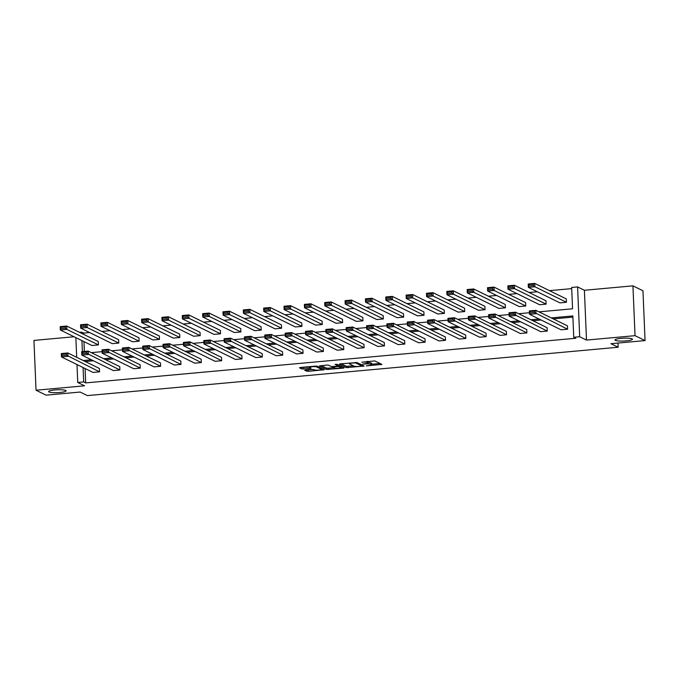 <?xml version="1.0" encoding="UTF-8"?>
<svg xmlns="http://www.w3.org/2000/svg" width="679" height="679" viewBox="0 0 679 679"><rect width="100%" height="100%" fill="white"/><g stroke="black" fill="none" stroke-linecap="round" stroke-linejoin="round"><path stroke-width="1.02" d="M65.702 390.45A8.742 1.426 177.6 0 0 56.026 389.848A8.742 1.426 177.6 0 0 48.625 391.579A8.742 1.426 177.6 0 0 49.007 391.97A8.742 1.426 177.6 0 0 58.683 392.564A8.742 1.426 177.6 0 0 66.092 390.841A8.742 1.426 177.6 0 0 65.702 390.45M632.081 338.855A8.742 1.426 177.6 0 0 622.405 338.252A8.742 1.426 177.6 0 0 614.996 339.975A8.742 1.426 177.6 0 0 615.386 340.374A8.742 1.426 177.6 0 0 625.062 340.968A8.742 1.426 177.6 0 0 632.463 339.245A8.742 1.426 177.6 0 0 632.081 338.855M366.278 365.896L381.938 364.402L374.85 360.922L361.89 362.196A4.286 0.704 177.6 0 1 367.246 362.442L367.84 362.73A4.286 0.704 177.6 0 1 368.026 362.925A4.286 0.704 177.6 0 1 364.996 363.723L362.62 364.097L365.548 363.995A4.286 0.704 177.6 0 1 370.904 364.241L371.498 364.53A4.286 0.704 177.6 0 1 371.685 364.725A4.286 0.704 177.6 0 1 368.663 365.523L366.278 365.896M632.938 285.851L642.962 290.773L645.05 340.586L635.026 335.664L632.938 285.851L584.407 290.272L577.591 286.92L579.679 336.733L573.747 337.276L572.847 315.939L551.28 317.899M74.096 336.759L33.95 340.417L36.038 390.23L84.561 385.808L77.745 382.464L76.99 364.555M645.05 340.586L610.939 343.701L618.162 347.241L87.396 395.594L80.173 392.046L46.062 395.161L36.038 390.23M305.491 369.979L304.599 370.293L308.266 371.345L324.316 369.716L317.178 366.176L315.497 366.1L300.39 367.475L299.507 367.789L301.909 368.969L310.048 368.451L310.99 368.205L309.743 367.56A3.59 0.586 177.6 0 1 309.582 367.398A3.59 0.586 177.6 0 1 312.62 366.694A3.59 0.586 177.6 0 1 316.592 366.932L321.26 369.223A3.59 0.586 177.6 0 1 321.413 369.393A3.59 0.586 177.6 0 1 318.375 370.097A3.59 0.586 177.6 0 1 314.411 369.851L311.958 369.393L305.491 369.979M584.407 290.272L586.495 340.086L635.026 335.664M586.495 340.086L579.679 336.733M85.079 368.527L85.681 382.905L575.75 338.261L573.747 337.276M85.681 382.905L83.678 381.921L77.745 382.464M346.409 367.645L364.08 366.032L356.993 362.552L340.213 363.851L339.322 364.156L346.409 367.645L346.358 366.295L353.513 365.871M343.285 368.154L326.497 369.452L319.359 365.913L326.769 365.073L328.441 365.149L331.318 366.567L337.276 366.253L338.167 365.939L335.129 364.428L336.962 364.309L344.168 367.848L343.285 368.154L343.251 367.39M618.162 347.241L617.983 343.056M118.774 343.065L118.638 339.695L87.065 324.189L87.201 327.55L118.774 343.065L112.256 343.659L80.682 328.144L80.538 324.783L87.065 324.189L85.605 325.029L81.039 325.445L81.098 326.794L85.664 326.378L85.605 325.029M159.472 339.356L159.336 335.986L127.762 320.48L127.898 323.841L159.472 339.356L152.953 339.95L121.38 324.435L121.235 321.074L127.762 320.48L126.302 321.32L121.736 321.736L121.796 323.085L126.362 322.669L126.302 321.32M200.169 335.647L200.033 332.286L168.46 316.77L168.596 320.14L200.169 335.647L193.651 336.241L162.077 320.734L161.933 317.365L168.46 316.77L167 317.611L162.434 318.027L162.493 319.376L167.059 318.96L167 317.611M240.867 331.938L240.731 328.577L209.157 313.061L209.293 316.431L240.867 331.938L234.348 332.532L202.775 317.025L202.631 313.656L209.157 313.061L207.698 313.91L203.131 314.326L203.191 315.667L207.757 315.251L207.698 313.91M281.564 328.237L281.429 324.868L249.855 309.352L249.991 312.722L281.564 328.237L275.046 328.831L243.472 313.316L243.328 309.947L249.855 309.352L248.395 310.201L243.829 310.617L243.888 311.958L248.455 311.542L248.395 310.201M322.262 324.528L322.126 321.159L290.553 305.652L290.688 309.013L322.262 324.528L315.743 325.122L284.17 309.607L284.026 306.246L290.553 305.652L289.093 306.492L284.526 306.908L284.586 308.249L289.152 307.833L289.093 306.492M362.959 320.819L362.824 317.449L331.25 301.943L331.386 305.304L362.959 320.819L356.441 321.413L324.868 305.898L324.723 302.537L331.25 301.943L329.79 302.783L325.224 303.199L325.283 304.548L329.85 304.133L329.79 302.783M403.657 317.11L403.521 313.749L371.948 298.234L372.084 301.595L403.657 317.11L397.139 317.704L365.565 302.189L365.421 298.828L371.948 298.234L370.488 299.074L365.922 299.49L365.981 300.839L370.547 300.424L370.488 299.074M444.355 313.401L444.219 310.04L412.645 294.525L412.781 297.894L444.355 313.401L437.836 313.995L406.263 298.488L406.118 295.119L412.645 294.525L411.185 295.365L406.619 295.781L406.679 297.13L411.245 296.715L411.185 295.365M485.052 309.692L484.916 306.331L453.343 290.816L453.479 294.185L485.052 309.692L478.534 310.286L446.96 294.779L446.816 291.41L453.343 290.816L451.883 291.664L447.317 292.08L447.376 293.421L451.942 293.005L451.883 291.664M525.75 305.991L525.614 302.622L494.04 287.107L494.176 290.476L525.75 305.991L519.231 306.585L487.658 291.07L487.514 287.701L494.04 287.107L492.581 287.955L488.014 288.371L488.074 289.712L492.64 289.296L492.581 287.955M566.456 302.282L566.311 298.913L534.738 283.406L534.874 286.767L566.456 302.282L559.929 302.876L528.355 287.361L528.211 284L534.738 283.406L533.278 284.246L528.712 284.662L528.771 286.012L533.338 285.596L533.278 284.246M571.71 288.626L549.489 290.646M537.301 291.758L529.136 292.505M516.957 293.617L508.792 294.355M496.604 295.467L488.439 296.214M476.259 297.317L468.094 298.064M455.906 299.176L447.741 299.914M435.562 301.026L427.397 301.773M415.209 302.885L407.044 303.623M394.864 304.735L386.699 305.482M374.511 306.585L366.346 307.332M354.166 308.444L346.001 309.183M333.813 310.295L325.648 311.041M313.469 312.153L305.304 312.892M293.116 314.004L284.951 314.75M272.771 315.854L264.606 316.601M252.418 317.713L244.253 318.459M232.074 319.563L223.909 320.31M211.721 321.422L203.556 322.16M191.376 323.272L183.211 324.019M171.023 325.131L162.858 325.869M150.679 326.981L142.514 327.728M130.326 328.831L122.161 329.578M109.981 330.69L101.816 331.428M89.628 332.54L83.593 333.092L83.653 334.357M83.95 341.605L84.366 351.459M546.103 304.133L545.958 300.772L514.385 285.256L514.529 288.626L546.103 304.133L539.584 304.727L508.002 289.22L507.867 285.851L514.385 285.256L512.934 286.097L508.367 286.513L508.418 287.862L512.985 287.446L512.934 286.097M505.405 307.842L505.261 304.472L473.687 288.965L473.832 292.326L505.405 307.842L498.887 308.436L467.305 292.921L467.169 289.56L473.687 288.965L472.236 289.806L467.67 290.222L467.721 291.571L472.287 291.155L472.236 289.806M464.708 311.551L464.563 308.181L432.99 292.674L433.134 296.036L464.708 311.551L458.189 312.145L426.607 296.63L426.471 293.269L432.99 292.674L431.538 293.515L426.972 293.931L427.023 295.28L431.589 294.864L431.538 293.515M424.01 315.26L423.866 311.89L392.292 296.383L392.437 299.745L424.01 315.26L417.492 315.854L385.91 300.339L385.774 296.978L392.292 296.383L390.841 297.224L386.275 297.64L386.326 298.981L390.892 298.565L390.841 297.224M383.312 318.96L383.168 315.599L351.595 300.084L351.739 303.454L383.312 318.96L376.794 319.554L345.212 304.048L345.076 300.678L351.595 300.084L350.143 300.933L345.577 301.349L345.628 302.69L350.194 302.274L350.143 300.933M342.615 322.669L342.471 319.308L310.897 303.793L311.041 307.163L342.615 322.669L336.097 323.263L304.515 307.757L304.379 304.387L310.897 303.793L309.446 304.633L304.879 305.049L304.93 306.399L309.497 305.983L309.446 304.633M301.917 326.378L301.773 323.017L270.2 307.502L270.344 310.872L301.917 326.378L295.399 326.972L263.817 311.466L263.681 308.096L270.2 307.502L268.748 308.342L264.182 308.758L264.233 310.108L268.799 309.692L268.748 308.342M261.22 330.087L261.076 326.718L229.502 311.211L229.646 314.572L261.22 330.087L254.701 330.681L223.119 315.166L222.984 311.805L229.502 311.211L228.051 312.051L223.484 312.467L223.535 313.817L228.102 313.401L228.051 312.051M220.522 333.796L220.378 330.427L188.804 314.92L188.949 318.281L220.522 333.796L214.004 334.391L182.422 318.875L182.286 315.514L188.804 314.92L187.353 315.76L182.787 316.176L182.838 317.526L187.404 317.11L187.353 315.76M179.825 337.505L179.68 334.136L148.107 318.621L148.251 321.99L179.825 337.505L173.306 338.1L141.724 322.584L141.588 319.215L148.107 318.621L146.656 319.469L142.089 319.885L142.14 321.226L146.706 320.811L146.656 319.469M139.127 341.206L138.983 337.845L107.409 322.33L107.554 325.699L139.127 341.206L132.609 341.8L101.027 326.293L100.891 322.924L107.409 322.33L105.958 323.179L101.392 323.594L101.443 324.935L106.009 324.52L105.958 323.179M98.43 344.915L98.285 341.554L66.712 326.039L66.856 329.408L98.43 344.915L91.911 345.509L60.329 330.002L60.193 326.633L66.712 326.039L65.26 326.879L60.694 327.295L60.745 328.644L65.311 328.229L65.26 326.879M538.982 311.856L572.55 308.801L571.659 287.463L577.591 286.92M79.46 332.303L81.59 332.107L81.641 333.372M83.593 333.092L81.59 332.107M91.309 352.639L102.096 351.663M111.653 350.788L122.441 349.804M132.006 348.938L142.794 347.954M152.351 347.079L163.138 346.095M172.704 345.229L183.491 344.245M193.048 343.37L203.836 342.394M213.401 341.52L224.189 340.535M233.746 339.67L244.533 338.685M254.099 337.811L264.886 336.826M274.443 335.961L285.231 334.976M294.796 334.102L305.584 333.117M315.141 332.252L325.928 331.267M335.494 330.393L346.282 329.417M355.838 328.543L366.626 327.558M376.191 326.692L386.979 325.708M396.536 324.834L407.324 323.849M416.889 322.983L427.677 321.999M437.234 321.125L448.021 320.149M457.587 319.274L468.374 318.29M477.931 317.424L488.719 316.439M498.284 315.565L509.072 314.581M518.629 313.715L529.416 312.73M81.947 340.62L82.405 351.637M76.693 357.315L75.861 337.633M83.076 367.543L83.678 381.921M539.092 319.011L530.927 319.758M518.748 320.861L510.583 321.608M498.394 322.72L490.23 323.459M478.05 324.57L469.885 325.317M457.697 326.429L449.532 327.168M437.352 328.28L429.187 329.026M416.999 330.13L408.834 330.877M396.655 331.989L388.49 332.735M376.302 333.839L368.137 334.586M355.957 335.698L347.792 336.436M335.604 337.548L327.439 338.295M315.26 339.407L307.095 340.145M294.907 341.257L286.742 342.004M274.562 343.107L266.397 343.854M254.209 344.966L246.044 345.704M233.865 346.816L225.7 347.563M213.512 348.675L205.347 349.413M193.167 350.525L185.002 351.272M172.814 352.376L164.649 353.122M152.469 354.234L144.304 354.973M132.116 356.085L123.951 356.831M111.772 357.943L103.607 358.682M91.419 359.794L83.254 360.541M572.898 317.101L553.283 318.884M541.104 319.996L532.939 320.743M520.751 321.854L512.586 322.593M500.406 323.705L492.241 324.452M480.053 325.555L471.888 326.302M459.708 327.414L451.535 328.152M439.355 329.264L431.19 330.011M419.011 331.123L410.837 331.861M398.658 332.973L390.493 333.72M378.313 334.823L370.14 335.57M357.96 336.682L349.795 337.421M337.616 338.532L329.442 339.279M317.263 340.391L309.098 341.13M296.918 342.241L288.745 342.988M276.565 344.092L268.4 344.839M256.221 345.951L248.047 346.697M235.868 347.801L227.703 348.548M215.523 349.66L207.35 350.398M195.17 351.51L187.005 352.257M174.826 353.369L166.652 354.107M154.472 355.219L146.308 355.966M134.128 357.069L125.955 357.816M113.775 358.928L105.61 359.666M93.43 360.778L85.257 361.525M66.389 353.81L67.841 352.97L99.414 368.476L99.558 371.846L93.04 372.44L61.458 356.925L61.322 353.564L67.841 352.97L67.985 356.331L61.458 356.925L61.874 355.575L66.44 355.159L66.389 353.81L61.823 354.226L61.874 355.575M86.734 351.951L88.194 351.111L119.767 366.626L119.903 369.987L113.385 370.581L81.811 355.075L81.667 351.705L88.194 351.111L88.329 354.48L81.811 355.075L82.227 353.717L86.793 353.301L86.734 351.951L82.167 352.367L82.227 353.717M107.087 350.101L108.538 349.261L140.112 364.767L140.256 368.137L133.738 368.731L102.156 353.216L102.02 349.855L108.538 349.261L108.682 352.622L102.156 353.216L102.571 351.866L107.138 351.45L107.087 350.101L102.521 350.517L102.571 351.866M127.431 348.251L128.891 347.402L160.465 362.917L160.6 366.278L154.082 366.872L122.509 351.366L122.364 347.996L128.891 347.402L129.027 350.771L122.509 351.366L122.924 350.008L127.491 349.592L127.431 348.251L122.865 348.666L122.924 350.008M147.784 346.392L149.236 345.552L180.809 361.067L180.953 364.428L174.435 365.022L142.853 349.515L142.717 346.146L149.236 345.552L149.38 348.921L142.853 349.515L143.269 348.157L147.835 347.741L147.784 346.392L143.218 346.808L143.269 348.157M168.129 344.542L169.589 343.701L201.162 359.208L201.298 362.578L194.78 363.172L163.206 347.656L163.062 344.295L169.589 343.701L169.725 347.062L163.206 347.656L163.622 346.298L168.188 345.883L168.129 344.542L163.563 344.957L163.622 346.298M188.482 342.683L189.933 341.843L221.507 357.358L221.651 360.719L215.133 361.313L183.551 345.806L183.415 342.437L189.933 341.843L190.078 345.212L183.551 345.806L183.967 344.448L188.533 344.032L188.482 342.683L183.916 343.099L183.967 344.448M208.826 340.833L210.286 339.992L241.86 355.499L241.996 358.868L235.477 359.463L203.904 343.947L203.759 340.586L210.286 339.992L210.422 343.353L203.904 343.947L204.32 342.598L208.886 342.182L208.826 340.833L204.26 341.248L204.32 342.598M229.179 338.982L230.631 338.134L262.204 353.649L262.349 357.01L255.83 357.604L224.248 342.097L224.112 338.728L230.631 338.134L230.775 341.503L224.248 342.097L224.664 340.739L229.23 340.323L229.179 338.982L224.613 339.398L224.664 340.739M249.524 337.123L250.984 336.283L282.557 351.79L282.693 355.159L276.175 355.754L244.601 340.238L244.457 336.877L250.984 336.283L251.12 339.644L244.601 340.238L245.017 338.889L249.583 338.473L249.524 337.123L244.958 337.539L245.017 338.889M269.877 335.273L271.328 334.424L302.902 349.94L303.046 353.309L296.528 353.903L264.946 338.388L264.81 335.019L271.328 334.424L271.473 337.794L264.946 338.388L265.362 337.03L269.928 336.614L269.877 335.273L265.311 335.689L265.362 337.03M290.222 333.414L291.681 332.574L323.255 348.089L323.391 351.45L316.872 352.045L285.299 336.538L285.155 333.168L291.681 332.574L291.817 335.944L285.299 336.538L285.715 335.18L290.281 334.764L290.222 333.414L285.655 333.83L285.715 335.18M310.575 331.564L312.026 330.724L343.599 346.231L343.744 349.6L337.225 350.194L305.643 334.679L305.508 331.318L312.026 330.724L312.17 334.085L305.643 334.679L306.059 333.33L310.626 332.914L310.575 331.564L306.008 331.98L306.059 333.33M330.919 329.714L332.379 328.865L363.952 344.38L364.088 347.741L357.57 348.335L325.996 332.829L325.852 329.459L332.379 328.865L332.515 332.235L325.996 332.829L326.412 331.471L330.979 331.055L330.919 329.714L326.353 330.13L326.412 331.471M351.272 327.855L352.724 327.015L384.297 342.522L384.441 345.891L377.923 346.485L346.341 330.97L346.205 327.609L352.724 327.015L352.868 330.376L346.341 330.97L346.757 329.621L351.323 329.205L351.272 327.855L346.706 328.271L346.757 329.621M371.617 326.005L373.077 325.156L404.65 340.671L404.786 344.041L398.267 344.635L366.694 329.12L366.55 325.75L373.077 325.156L373.212 328.526L366.694 329.12L367.11 327.762L371.676 327.346L371.617 326.005L367.05 326.421L367.11 327.762M391.97 324.146L393.421 323.306L424.995 338.821L425.139 342.182L418.62 342.776L387.038 327.27L386.903 323.9L393.421 323.306L393.565 326.675L387.038 327.27L387.454 325.912L392.021 325.496L391.97 324.146L387.403 324.562L387.454 325.912M412.314 322.296L413.774 321.456L445.348 336.962L445.483 340.332L438.965 340.926L407.392 325.411L407.247 322.05L413.774 321.456L413.91 324.817L407.392 325.411L407.807 324.061L412.374 323.645L412.314 322.296L407.748 322.712L407.807 324.061M432.667 320.437L434.119 319.597L465.692 335.112L465.836 338.473L459.318 339.067L427.736 323.56L427.6 320.191L434.119 319.597L434.263 322.966L427.736 323.56L428.152 322.202L432.718 321.787L432.667 320.437L428.101 320.853L428.152 322.202M453.012 318.587L454.472 317.747L486.045 333.253L486.181 336.623L479.663 337.217L448.089 321.702L447.945 318.341L454.472 317.747L454.607 321.108L448.089 321.702L448.505 320.352L453.071 319.936L453.012 318.587L448.446 319.003L448.505 320.352M473.365 316.737L474.816 315.888L506.39 331.403L506.534 334.764L500.016 335.367L468.434 319.851L468.298 316.482L474.816 315.888L474.961 319.257L468.434 319.851L468.849 318.493L473.416 318.078L473.365 316.737L468.799 317.152L468.849 318.493M493.709 314.878L495.169 314.038L526.743 329.553L526.879 332.914L520.36 333.508L488.787 318.001L488.642 314.632L495.169 314.038L495.305 317.407L488.787 318.001L489.203 316.643L493.769 316.227L493.709 314.878L489.143 315.294L489.203 316.643M514.062 313.027L515.514 312.187L547.087 327.694L547.232 331.063L540.713 331.658L509.131 316.142L508.995 312.781L515.514 312.187L515.658 315.548L509.131 316.142L509.547 314.784L514.113 314.369L514.062 313.027L509.496 313.443L509.547 314.784M534.407 311.169L535.867 310.328L567.44 325.844L567.576 329.205L561.058 329.799L529.484 314.292L529.34 310.923L535.867 310.328L536.003 313.698L529.484 314.292L529.9 312.934L534.466 312.518L534.407 311.169L529.841 311.585L529.9 312.934M371.685 364.725L371.634 363.375A4.286 0.704 177.6 0 0 371.438 363.18L371.498 364.53M368.01 362.544A4.286 0.704 177.6 0 1 370.853 362.892L371.438 363.18M368.026 362.925L367.967 361.576A4.286 0.704 177.6 0 0 367.78 361.381L367.84 362.73M371.668 364.216L380.011 363.46M341.197 363.757L346.358 366.295M361.236 366.202L361.856 365.981L355.635 362.925L352.605 363.044A4.286 0.704 177.6 0 0 349.575 363.842A4.286 0.704 177.6 0 0 349.77 364.037L354.022 366.125A4.286 0.704 177.6 0 0 359.378 366.371L361.236 366.202M342.241 366.898L341.282 366.983M333.601 367.687L328.118 368.188L328.178 369.529M321.286 365.574L326.446 368.111L328.118 368.188M334.297 368.026A3.59 0.586 177.6 0 0 338.269 368.273A3.59 0.586 177.6 0 0 341.308 367.568A3.59 0.586 177.6 0 0 341.147 367.407L337.828 366.516L332.591 367.161L334.297 368.026M338.668 365.141L338.184 365.149M301.374 367.39L309.573 367.144M306.475 369.894L313.69 369.503M321.388 368.799L322.33 368.714M533.338 285.596L534.874 286.767L528.355 287.361L528.771 286.012M528.712 284.662L528.211 284M567.576 329.205L534.466 312.518M529.34 310.923L529.841 311.585M512.985 287.446L514.529 288.626L508.002 289.22L508.418 287.862M508.367 286.513L507.867 285.851M492.64 289.296L494.176 290.476L487.658 291.07L488.074 289.712M488.014 288.371L487.514 287.701M547.232 331.063L514.113 314.369M508.995 312.781L509.496 313.443M526.879 332.914L493.769 316.227M488.642 314.632L489.143 315.294M472.287 291.155L473.832 292.326L467.305 292.921L467.721 291.571M467.67 290.222L467.169 289.56M506.534 334.764L473.416 318.078M468.298 316.482L468.799 317.152M451.942 293.005L453.479 294.185L446.96 294.779L447.376 293.421M447.317 292.08L446.816 291.41M486.181 336.623L453.071 319.936M447.945 318.341L448.446 319.003M431.589 294.864L433.134 296.036L426.607 296.63L427.023 295.28M426.972 293.931L426.471 293.269M465.836 338.473L432.718 321.787M427.6 320.191L428.101 320.853M411.245 296.715L412.781 297.894L406.263 298.488L406.679 297.13M406.619 295.781L406.118 295.119M445.483 340.332L412.374 323.645M407.247 322.05L407.748 322.712M390.892 298.565L392.437 299.745L385.91 300.339L386.326 298.981M386.275 297.64L385.774 296.978M425.139 342.182L392.021 325.496M386.903 323.9L387.403 324.562M370.547 300.424L372.084 301.595L365.565 302.189L365.981 300.839M365.922 299.49L365.421 298.828M404.786 344.041L371.676 327.346M366.55 325.75L367.05 326.421M350.194 302.274L351.739 303.454L345.212 304.048L345.628 302.69M345.577 301.349L345.076 300.678M384.441 345.891L351.323 329.205M346.205 327.609L346.706 328.271M329.85 304.133L331.386 305.304L324.868 305.898L325.283 304.548M325.224 303.199L324.723 302.537M364.088 347.741L330.979 331.055M325.852 329.459L326.353 330.13M309.497 305.983L311.041 307.163L304.515 307.757L304.93 306.399M304.879 305.049L304.379 304.387M343.744 349.6L310.626 332.914M305.508 331.318L306.008 331.98M289.152 307.833L290.688 309.013L284.17 309.607L284.586 308.249M284.526 306.908L284.026 306.246M323.391 351.45L290.281 334.764M285.155 333.168L285.655 333.83M268.799 309.692L270.344 310.872L263.817 311.466L264.233 310.108M264.182 308.758L263.681 308.096M303.046 353.309L269.928 336.614M264.81 335.019L265.311 335.689M248.455 311.542L249.991 312.722L243.472 313.316L243.888 311.958M243.829 310.617L243.328 309.947M282.693 355.159L249.583 338.473M244.457 336.877L244.958 337.539M228.102 313.401L229.646 314.572L223.119 315.166L223.535 313.817M223.484 312.467L222.984 311.805M262.349 357.01L229.23 340.323M224.112 338.728L224.613 339.398M207.757 315.251L209.293 316.431L202.775 317.025L203.191 315.667M203.131 314.326L202.631 313.656M241.996 358.868L208.886 342.182M203.759 340.586L204.26 341.248M187.404 317.11L188.949 318.281L182.422 318.875L182.838 317.526M182.787 316.176L182.286 315.514M221.651 360.719L188.533 344.032M183.415 342.437L183.916 343.099M167.059 318.96L168.596 320.14L162.077 320.734L162.493 319.376M162.434 318.027L161.933 317.365M201.298 362.578L168.188 345.883M163.062 344.295L163.563 344.957M146.706 320.811L148.251 321.99L141.724 322.584L142.14 321.226M142.089 319.885L141.588 319.215M180.953 364.428L147.835 347.741M142.717 346.146L143.218 346.808M126.362 322.669L127.898 323.841L121.38 324.435L121.796 323.085M121.736 321.736L121.235 321.074M160.6 366.278L127.491 349.592M122.364 347.996L122.865 348.666M106.009 324.52L107.554 325.699L101.027 326.293L101.443 324.935M101.392 323.594L100.891 322.924M140.256 368.137L107.138 351.45M102.02 349.855L102.521 350.517M85.664 326.378L87.201 327.55L80.682 328.144L81.098 326.794M81.039 325.445L80.538 324.783M119.903 369.987L86.793 353.301M81.667 351.705L82.167 352.367M65.311 328.229L66.856 329.408L60.329 330.002L60.745 328.644M60.694 327.295L60.193 326.633M99.558 371.846L66.44 355.159M61.322 353.564L61.823 354.226M370.853 362.892L370.904 364.241M367.203 361.389L367.246 362.442M381.021 363.952L381.055 364.716M363.163 365.582L363.197 366.337M348.03 366.371L348.081 367.721M361.814 364.912L361.856 365.981M355.618 362.45L355.635 362.925M326.446 368.111L326.497 369.452M338.117 364.869L338.167 365.939M341.104 366.337L341.147 367.407M339.458 365.531L339.5 366.592M321.209 368.162L321.26 369.223M316.558 366.074L316.592 366.932M310.014 367.695L310.048 368.451M303.521 367.695L303.581 369.045M301.849 367.619L301.909 368.969M323.34 369.206L323.374 369.97M308.207 369.996L308.266 371.345M306.535 369.919L306.594 371.269M361.848 364.937L361.899 366.023M349.541 363.002L349.575 363.842M338.176 364.903L338.227 365.998M341.257 366.414L341.308 367.568M332.574 366.668L332.591 367.161M321.371 368.239L321.413 369.393M309.556 366.643L309.582 367.398"/></g></svg>

